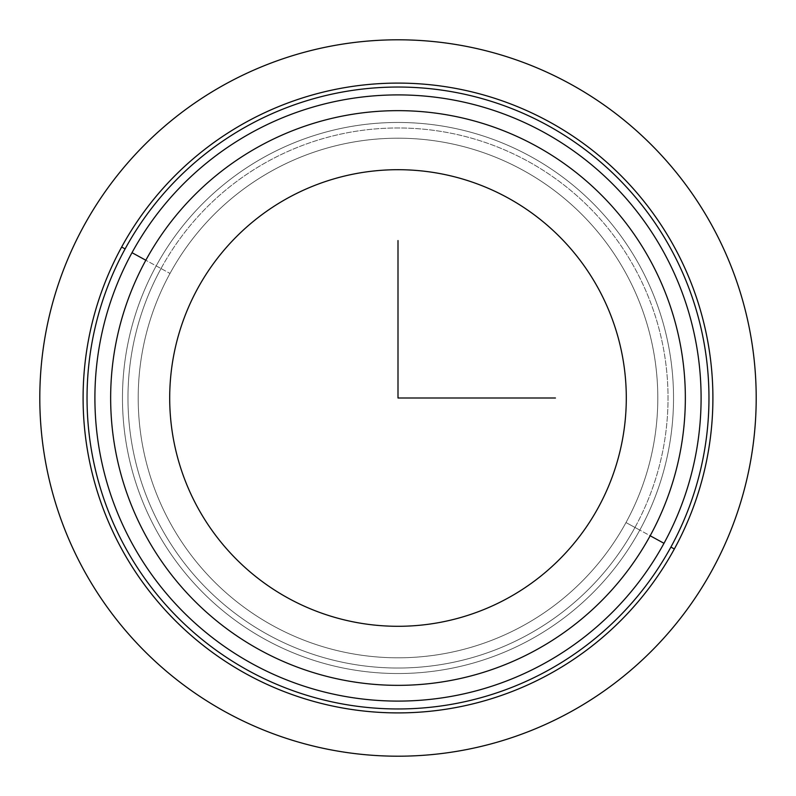 <?xml version="1.0" encoding="UTF-8"?>
<svg xmlns="http://www.w3.org/2000/svg" width="796" height="796" viewBox="0 0 796 796"><rect width="100%" height="100%" fill="white"/><g stroke="black" fill="none" stroke-linecap="round" stroke-linejoin="round"><path stroke-width="0.6" stroke-dasharray="3.98 2.98" d="M598.353 507.45A228.303 228.303 0 0 0 507.45 197.647A228.303 228.303 0 0 0 197.647 288.55A228.303 228.303 0 0 0 288.55 598.353A228.303 228.303 0 0 0 598.353 507.45A228.303 228.303 0 0 1 288.55 598.353A228.303 228.303 0 0 1 197.647 288.55A228.303 228.303 0 0 1 507.45 197.647A228.303 228.303 0 0 1 598.353 507.45M639.805 530.096L634.969 527.459A270.023 270.023 0 0 0 527.459 161.031A270.023 270.023 0 0 0 161.031 268.541L156.195 265.904A275.535 275.535 0 0 1 530.096 156.195A275.535 275.535 0 0 1 639.805 530.096A275.535 275.535 0 0 1 265.904 639.805A275.535 275.535 0 0 1 156.195 265.904L161.031 268.541A270.023 270.023 0 0 0 268.541 634.969A270.023 270.023 0 0 0 634.969 527.459L639.805 530.096A275.535 275.535 0 0 0 530.096 156.195A275.535 275.535 0 0 0 156.195 265.904A275.535 275.535 0 0 1 530.096 156.195A275.535 275.535 0 0 1 639.805 530.096A275.535 275.535 0 0 1 265.904 639.805A275.535 275.535 0 0 1 156.195 265.904A275.535 275.535 0 0 0 265.904 639.805A275.535 275.535 0 0 0 639.805 530.096L663.993 543.31A303.097 303.097 0 0 0 543.31 132.007A303.097 303.097 0 0 0 132.007 252.69L156.195 265.904A275.535 275.535 0 0 1 530.096 156.195A275.535 275.535 0 0 1 639.805 530.096A275.535 275.535 0 0 1 265.904 639.805A275.535 275.535 0 0 1 156.195 265.904L132.007 252.69A303.097 303.097 0 0 0 252.69 663.993A303.097 303.097 0 0 0 663.993 543.31L639.805 530.096A275.535 275.535 0 0 0 530.096 156.195A275.535 275.535 0 0 0 156.195 265.904A275.535 275.535 0 0 1 530.096 156.195A275.535 275.535 0 0 1 639.805 530.096A275.535 275.535 0 0 1 265.904 639.805A275.535 275.535 0 0 1 156.195 265.904A275.535 275.535 0 0 0 265.904 639.805A275.535 275.535 0 0 0 639.805 530.096L625.994 522.554A259.795 259.795 0 0 0 522.554 170.006A259.795 259.795 0 0 0 170.006 273.446A259.795 259.795 0 0 0 273.446 625.994A259.795 259.795 0 0 0 625.994 522.554A259.795 259.795 0 0 1 273.446 625.994A259.795 259.795 0 0 1 170.006 273.446L156.195 265.904A275.535 275.535 0 0 0 265.904 639.805A275.535 275.535 0 0 0 639.805 530.096A275.535 275.535 0 0 0 530.096 156.195A275.535 275.535 0 0 0 156.195 265.904L170.006 273.446A259.795 259.795 0 0 1 522.554 170.006A259.795 259.795 0 0 1 625.994 522.554L639.805 530.096A275.535 275.535 0 0 0 530.096 156.195A275.535 275.535 0 0 0 156.195 265.904A275.535 275.535 0 0 0 265.904 639.805A275.535 275.535 0 0 0 639.805 530.096M634.969 527.459A270.023 270.023 0 0 0 527.459 161.031A270.023 270.023 0 0 0 161.031 268.541A270.023 270.023 0 0 1 527.459 161.031A270.023 270.023 0 0 1 634.969 527.459A270.023 270.023 0 0 1 268.541 634.969A270.023 270.023 0 0 1 161.031 268.541A270.023 270.023 0 0 0 268.541 634.969A270.023 270.023 0 0 0 634.969 527.459A270.023 270.023 0 0 1 268.541 634.969A270.023 270.023 0 0 1 161.031 268.541A270.023 270.023 0 0 1 527.459 161.031A270.023 270.023 0 0 1 634.969 527.459M132.007 252.69A303.097 303.097 0 0 1 543.31 132.007A303.097 303.097 0 0 1 663.993 543.31A303.097 303.097 0 0 1 252.69 663.993A303.097 303.097 0 0 1 132.007 252.69M670.899 547.081A310.967 310.967 0 0 0 547.081 125.101A310.967 310.967 0 0 0 125.101 248.919A310.967 310.967 0 0 0 248.919 670.899A310.967 310.967 0 0 0 670.899 547.081L674.351 548.971A314.898 314.898 0 0 1 247.029 674.351A314.898 314.898 0 0 1 121.649 247.029A314.898 314.898 0 0 1 548.971 121.649A314.898 314.898 0 0 1 674.351 548.971A314.898 314.898 0 0 0 548.971 121.649A314.898 314.898 0 0 0 121.649 247.029L125.101 248.919A310.967 310.967 0 0 1 547.081 125.101A310.967 310.967 0 0 1 670.899 547.081A310.967 310.967 0 0 1 248.919 670.899A310.967 310.967 0 0 1 125.101 248.919L121.649 247.029A314.898 314.898 0 0 0 247.029 674.351A314.898 314.898 0 0 0 674.351 548.971L670.899 547.081"/><path stroke-width="1.19" d="M197.647 288.55A228.303 228.303 0 0 1 507.45 197.647A228.303 228.303 0 0 1 598.353 507.45A228.303 228.303 0 0 1 288.55 598.353A228.303 228.303 0 0 1 197.647 288.55A228.303 228.303 0 0 0 288.55 598.353A228.303 228.303 0 0 0 598.353 507.45A228.303 228.303 0 0 0 507.45 197.647A228.303 228.303 0 0 0 197.647 288.55M663.993 543.31A303.097 303.097 0 0 0 543.31 132.007A303.097 303.097 0 0 0 132.007 252.69A303.097 303.097 0 0 0 252.69 663.993A303.097 303.097 0 0 0 663.993 543.31A303.097 303.097 0 0 1 252.69 663.993A303.097 303.097 0 0 1 132.007 252.69L145.827 260.242A287.346 287.346 0 0 1 535.758 145.827A287.346 287.346 0 0 1 650.173 535.758A287.346 287.346 0 0 1 260.242 650.173A287.346 287.346 0 0 1 145.827 260.242A287.346 287.346 0 0 0 260.242 650.173A287.346 287.346 0 0 0 650.173 535.758L663.993 543.31L650.173 535.758A287.346 287.346 0 0 0 535.758 145.827A287.346 287.346 0 0 0 145.827 260.242L132.007 252.69A303.097 303.097 0 0 1 543.31 132.007A303.097 303.097 0 0 1 663.993 543.31M125.101 248.919A310.967 310.967 0 0 1 547.081 125.101A310.967 310.967 0 0 1 670.899 547.081A310.967 310.967 0 0 1 248.919 670.899A310.967 310.967 0 0 1 125.101 248.919L121.649 247.029A314.898 314.898 0 0 1 548.971 121.649A314.898 314.898 0 0 1 674.351 548.971L670.899 547.081A310.967 310.967 0 0 0 547.081 125.101A310.967 310.967 0 0 0 125.101 248.919A310.967 310.967 0 0 0 248.919 670.899A310.967 310.967 0 0 0 670.899 547.081L674.351 548.971A314.898 314.898 0 0 1 247.029 674.351A314.898 314.898 0 0 1 121.649 247.029L125.101 248.919M674.351 548.971A314.898 314.898 0 0 0 548.971 121.649A314.898 314.898 0 0 0 121.649 247.029A314.898 314.898 0 0 0 247.029 674.351A314.898 314.898 0 0 0 674.351 548.971M398 240.551L398 398L555.449 398M756.2 398A358.2 358.2 0 0 1 398 756.2A358.2 358.2 0 0 1 39.8 398A358.2 358.2 0 0 1 398 39.8A358.2 358.2 0 0 1 756.2 398"/></g></svg>

